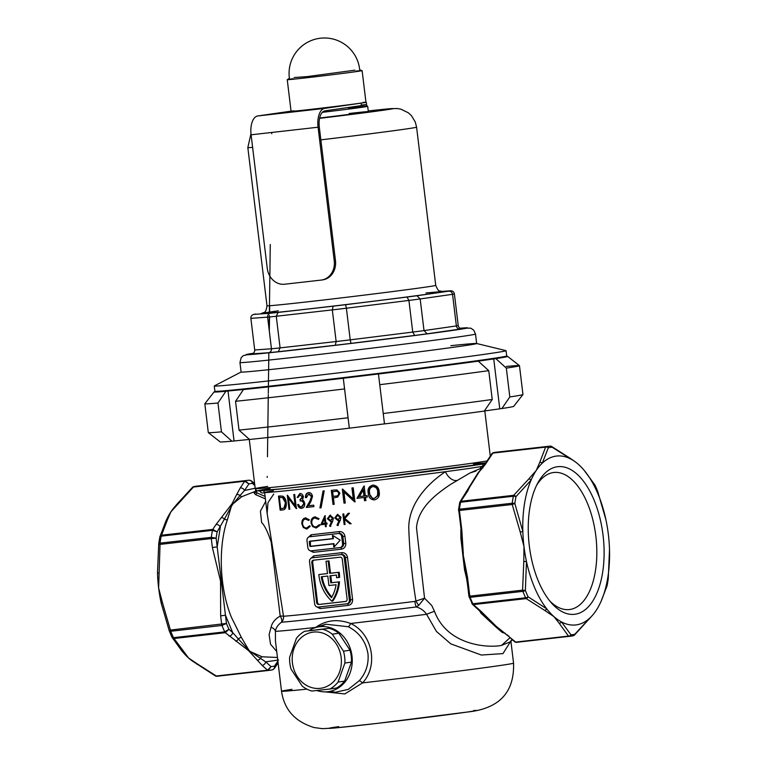 <?xml version="1.0" encoding="UTF-8"?>
<svg xmlns="http://www.w3.org/2000/svg" width="767" height="767" viewBox="0 0 767 767"><rect width="100%" height="100%" fill="white"/><g stroke="black" fill="none" stroke-linecap="round" stroke-linejoin="round"><path stroke-width="1.15" d="M557.254 466.758A74.284 37.238 -96.5 0 1 603.044 535.184A74.284 37.238 -96.5 0 1 575.097 614.233A74.284 37.238 -96.5 0 1 551.55 603.083A74.284 37.238 -96.5 0 1 537.916 482.769A74.284 37.238 -96.5 0 1 557.254 466.758M549.776 600.983A68.972 34.573 83.5 0 0 569.373 609.544A68.972 34.573 83.5 0 0 569.891 609.477A68.972 34.573 83.5 0 0 595.901 536.603A68.972 34.573 83.5 0 0 553.841 472.482A68.972 34.573 83.5 0 0 553.323 472.549A68.972 34.573 83.5 0 0 536.66 485.214M259.792 490.842A3.538 3.068 -98.2 0 0 264.567 492.232M318.813 574.569L327.49 573.563L318.813 574.569A37.89 32.78 -98.2 0 0 318.919 575.499A37.89 32.78 -98.2 0 0 331.919 601.232L332.801 601.107A37.89 32.78 81.8 0 0 339.484 581.827L331.651 582.709L330.807 575.71M308.967 630.666A32.76 28.341 81.8 0 1 314.969 627.77A32.76 28.341 81.8 0 1 351.986 656.015A32.76 28.341 81.8 0 1 324.201 691.863A32.76 28.341 81.8 0 1 316.781 690.501M329.8 691.403L335.486 692.227L348.247 689.399L359.282 680.703C365.974 673.023 368.869 664.049 367.968 653.781C365.811 641.394 359.263 632.382 348.304 626.754L325.802 624.204L320.453 626.629M276.714 651.49L270.54 644.203L269.102 634.635L271.067 627.272C272.007 622.794 275.046 619.065 280.195 616.074A7.085 3.432 -127.4 0 1 280.492 616.572A7.085 3.432 -127.4 0 1 281.489 622.219C277.769 625.057 275.746 628.096 275.43 631.337L275.43 640.857L281.527 691.24A116.862 1.534 -6.9 0 0 306.925 689.13M608.26 578.606A2.656 1.035 -172.3 0 0 608.269 578.548A2.656 1.035 -172.3 0 0 608.269 578.5L609.506 549.488A84.993 42.607 83.5 0 0 609.497 549.393A84.993 42.607 83.5 0 0 608.365 534.417A84.993 42.607 83.5 0 0 605.901 519.662A84.993 42.607 83.5 0 0 605.882 519.547A84.993 42.607 83.5 0 0 585.624 472.156A84.993 42.607 83.5 0 0 584.128 470.305A84.993 42.607 83.5 0 0 578.423 464.399A84.993 42.607 83.5 0 0 573.994 460.948A84.993 42.607 83.5 0 0 570.84 459.05A84.993 42.607 83.5 0 0 542.288 463.163A84.993 42.607 83.5 0 0 536.238 470.478A84.993 42.607 83.5 0 0 531.138 480.008A84.993 42.607 83.5 0 0 522.845 531.512A84.993 42.607 83.5 0 0 523.986 546.574A84.993 42.607 83.5 0 0 526.469 561.454L525.366 590.446A94.283 47.266 83.5 0 0 528.079 596.784L546.727 608.845A84.993 42.607 83.5 0 0 553.918 616.601A84.993 42.607 83.5 0 0 561.502 621.941L570.964 634.817A94.283 47.266 83.5 0 0 572.882 634.616A94.283 47.266 83.5 0 0 574.79 634.261A2.656 2.291 77.2 0 1 573.217 635.766L573.217 635.766A2.656 2.291 77.2 0 1 572.997 635.795A95.616 47.938 -96.5 0 1 571.07 636.159A95.616 47.938 -96.5 0 1 570.351 636.255A95.616 47.938 -96.5 0 1 569.124 636.361L516.344 642.334A95.616 47.938 83.5 0 0 517.572 642.228A95.616 47.938 83.5 0 0 518.291 642.142A95.616 47.938 83.5 0 0 518.789 642.065M480.113 610.532A1.774 1.342 -48.4 0 0 481.408 611.673L496.22 626.332L515.692 642.075L568.472 636.092A2.656 1.333 -96.5 0 0 569.124 636.361A2.656 2.301 86.5 0 0 570.964 634.817A2.656 2.282 150.6 0 1 568.472 636.092L559.22 623.274A2.656 2.128 137.9 0 0 561.502 621.941A84.993 42.607 83.5 0 0 576.381 624.865A84.993 42.607 83.5 0 0 590.053 617.828A84.993 42.607 83.5 0 0 592.488 615.297A84.993 42.607 83.5 0 0 596.112 610.522A84.993 42.607 83.5 0 0 600.302 602.996A84.993 42.607 83.5 0 0 601.213 600.992A84.993 42.607 83.5 0 0 609.506 549.488L608.269 578.5A94.283 47.266 83.5 0 1 607.157 585.394A2.656 2.253 14.7 0 1 607.023 585.93M514.408 640.934A1.774 1.342 -48.4 0 0 515.692 642.075A2.656 1.333 -96.5 0 0 516.344 642.334A1.774 1.534 86.5 0 1 516.277 642.343L573.217 635.766A2.656 2.656 0 0 0 574.473 635.076A2.656 1.563 45.8 0 0 574.79 634.261L590.053 617.828A2.656 1.831 38.9 0 1 589.775 618.518L589.775 618.518A2.656 1.831 38.9 0 1 589.152 618.94M466.959 579.967L464.534 569.804L460.871 538.175L460.852 529.556M467.371 490.717L479.816 470.861M476.01 471.043L470.085 472.932L450.497 484.447C436.644 493.823 418.13 507.371 416.5 527.792L424.554 598.212L431.725 605.47L434.486 611.328C447.247 645.709 488.186 648.086 501.513 645.411L510.151 641.893L512.078 639.419M504.494 633.12L502.126 632.363L495.405 626.553L481.12 613.351L479.222 610.283M254.855 485.569L252.42 483.411C252.094 481.293 251.001 480.228 249.131 480.228L251.643 481.034L252.42 483.411A92.069 46.164 83.5 0 0 250.656 483.593A92.069 46.164 83.5 0 0 248.911 483.919L244.692 481.225L193.437 487.026L170.888 511.867A84.993 42.607 83.5 0 0 166.698 519.393A84.993 42.607 83.5 0 0 166.123 520.64M255.727 491.196L241.768 496.671L233.187 503.689L231.366 506.335L227.368 519.882C218.317 545.807 219.103 587.225 231.452 617.387L241.375 637.435L249.035 650.416L250.473 651.653L262.084 656.782L277.443 657.482M273.723 494.101L267.971 502.634L267.137 513.372L283.512 616.256A7.085 0.815 174.7 0 0 280.195 616.074L271.182 542.144C267.769 531.867 264.577 525.309 261.614 522.49L260.416 511.119L265.689 501.407M265.382 498.866L255.507 494.61L253.944 492.75L255.344 492.481M315.525 627.588L315.659 627.435C326.004 620.043 337.672 618.72 350.653 623.475C372.053 633.341 379.003 665.277 362.542 682.908L344.795 693.934L325.342 691.901M510.611 641.471L502.951 653.618L481.369 655.037L450.823 643.877L436.433 631.433L426.586 614.3C423.969 610.542 420.517 608.097 416.232 606.965A7.085 1.697 82.9 0 1 414.87 601.395L415.963 601.04C411.994 576.659 409.588 552.125 408.744 527.437C409.108 501.839 429.856 482.012 445.464 471.686A109.777 1.438 -6.9 0 0 480.468 466.643L481.369 468.11M308.133 537.427L311.201 534.762A109.777 1.438 -6.9 0 0 339.359 531.569C342.389 531.541 344.249 533.103 344.949 536.267L345.802 543.295C345.879 546.535 344.45 548.482 341.488 549.143A109.777 1.438 173.1 0 1 313.329 552.336L309.82 550.581M351.152 523.717A109.777 1.438 173.1 0 1 349.886 523.861L344.45 519.336L345.064 524.427A109.777 1.438 173.1 0 1 344.143 524.532L342.868 513.986A109.777 1.438 -6.9 0 0 343.789 513.88L344.268 517.898L348.113 513.372A109.777 1.438 -6.9 0 0 349.464 513.219L344.91 518.55L351.152 523.717A108.713 1.429 -6.9 0 1 350.433 523.784L349.886 523.861M332.657 521.32L330.28 526.411L329.542 525.961L331.67 521.368L330.673 521.57L327.404 518.77L330.021 515.203L333.396 518.099L332.657 521.32M330.817 526.335L330.069 525.884L332.197 521.292L330.913 521.531M315.563 517.917L315.036 517.993C312.754 518.444 311.67 520.074 311.786 522.893C312.351 525.673 313.808 527.015 316.177 526.91L319.101 524.801L319.868 525.347L316.311 527.993L312.543 526.546L311.018 522.902C310.846 519.46 312.159 517.457 314.959 516.91L319.062 518.684L318.439 519.393L314.892 518.013L317.634 518.271M379.195 491.839C379.943 496.019 378.361 498.713 374.449 499.911C370.509 499.662 368.438 497.409 368.237 493.162C367.383 489.03 368.85 486.355 372.657 485.127C376.712 485.319 378.888 487.553 379.195 491.839M353.242 487.812L354.939 501.877A109.777 1.438 173.1 0 1 354.642 501.906L343.932 491.973L345.265 503.018A109.777 1.438 173.1 0 1 344.019 503.162L342.322 489.097A109.777 1.438 -6.9 0 0 342.581 489.068L353.271 499.039L351.928 487.965A109.777 1.438 -6.9 0 0 353.242 487.812M321.066 507.812A109.777 1.438 173.1 0 1 319.916 507.946L323.051 490.957A109.777 1.438 -6.9 0 0 324.23 490.822L321.066 507.812A108.713 1.429 -6.9 0 1 320.443 507.869L319.916 507.946M299.983 499.557L302.428 496.958L300.012 494.993L298.095 497.39A109.777 1.438 173.1 0 1 297.165 497.486L299.83 493.545C301.623 493.449 302.812 494.552 303.396 496.863L302.486 499.892L303.799 500.966L304.748 503.392C304.806 506.306 303.751 507.946 301.594 508.329C299.638 508.425 298.315 507.169 297.625 504.561A109.777 1.438 -6.9 0 0 298.545 504.465L299.59 506.316L301.431 506.891L303.79 503.622C303.109 501.513 301.891 500.64 300.156 501.004L300.233 499.518M301.431 506.891L302.083 506.795L301.431 506.891M278.479 496.134A109.777 1.438 -6.9 0 0 280.099 495.971L282.822 496.211C284.662 497.179 285.823 499.327 286.283 502.644C286.513 507.409 285.314 509.834 282.687 509.95A109.777 1.438 173.1 0 1 280.176 510.189L278.479 496.134M310.683 558.52L313.751 555.854A109.777 1.438 -6.9 0 0 341.909 552.662C344.939 552.623 346.809 554.196 347.499 557.36L352.609 599.545C352.686 602.776 351.248 604.722 348.295 605.393A1.774 0.652 83.4 0 0 347.451 603.734L346.818 603.821A3.538 3.068 -98.2 0 0 349.359 599.976L344.258 557.791A3.538 3.068 -98.2 0 0 340.788 554.618L312.169 557.858A3.538 3.068 -98.2 0 0 309.542 561.722L314.652 603.907A3.538 3.068 -98.2 0 0 318.123 607.081L346.742 603.83A3.538 3.068 -98.2 0 0 346.818 603.821M348.295 605.393A109.777 1.438 173.1 0 1 320.127 608.586L316.627 606.822M294.691 494.466L296.388 508.531A109.777 1.438 173.1 0 1 296.187 508.55L288.469 498.176L289.801 509.221A109.777 1.438 173.1 0 1 288.977 509.307L287.27 495.242A109.777 1.438 -6.9 0 0 287.443 495.233L295.132 505.626L293.79 494.562A109.777 1.438 -6.9 0 0 294.691 494.466M308.439 505.76A109.777 1.438 -6.9 0 0 313.741 505.165L313.914 506.613A109.777 1.438 173.1 0 1 306.244 507.457L309.858 501.158L311.498 496.613L308.67 494.034L306.474 497.572A109.777 1.438 173.1 0 1 305.487 497.678C305.314 494.801 306.34 493.104 308.555 492.587C310.664 492.529 311.987 493.795 312.524 496.383L310.808 501.685L308.439 505.76M333.022 504.437L331.315 490.372A109.777 1.438 -6.9 0 0 333.885 490.075L336.943 489.94L339.963 493.2L337.701 497.083L334.345 497.706A109.777 1.438 173.1 0 1 333.405 497.812L334.191 504.303A109.777 1.438 173.1 0 1 333.022 504.437L333.549 504.36A108.713 1.429 -6.9 0 0 334.191 504.283M364.517 500.736L364.124 497.486A109.777 1.438 173.1 0 1 356.991 498.339L363.874 486.182A109.777 1.438 -6.9 0 0 364.152 486.144L365.332 495.885A109.777 1.438 -6.9 0 0 367.125 495.664L367.297 497.112A109.777 1.438 173.1 0 1 365.504 497.323L365.897 500.573A109.777 1.438 173.1 0 1 364.517 500.736L365.102 500.65A108.713 1.429 -6.9 0 0 365.897 500.554M306.1 518.962L305.563 519.038C303.454 519.441 302.457 521.061 302.572 523.899C303.138 526.699 304.509 528.051 306.695 527.955L309.408 525.884L310.136 526.44L306.829 529.038L303.31 527.552L301.862 523.899C301.69 520.438 302.898 518.454 305.477 517.955L309.331 519.767L308.756 520.477L305.429 519.058L308.046 519.336M325.457 526.689L325.16 524.254A109.777 1.438 173.1 0 1 320.846 524.743L324.805 515.798A109.777 1.438 -6.9 0 0 324.978 515.779L325.86 523.075A109.777 1.438 -6.9 0 0 326.934 522.96L327.068 524.034A109.777 1.438 173.1 0 1 325.994 524.158L326.282 526.593A109.777 1.438 173.1 0 1 325.457 526.689L325.985 526.613A108.713 1.429 -6.9 0 0 326.282 526.574M340.222 520.448L337.729 525.558L336.962 525.107L339.196 520.505L338.161 520.707L334.767 517.926L337.509 514.341L341.008 517.217L340.222 520.448M338.266 525.481L337.49 525.031L339.733 520.429L338.41 520.668M278.546 660.003L265.679 661.854A3.538 2.675 131.6 0 1 262.132 665.372L248.47 650.56L225.277 632.698L174.023 638.499L188.577 658A84.993 42.607 83.5 0 0 193.006 661.451A84.993 42.607 83.5 0 0 196.16 663.34A2.656 1.86 126.3 0 0 196.64 663.982L196.64 663.982A2.656 1.86 126.3 0 0 197.828 664.222L216.304 675.995A2.656 1.592 119.5 0 1 215.383 675.928A2.656 1.592 119.5 0 1 214.846 675.161L197.416 664.251M158.836 573.007L157.494 572.901A84.993 42.607 83.5 0 0 157.503 572.997L158.731 543.889A2.656 1.035 7.7 0 1 158.731 543.841A2.656 1.035 7.7 0 1 160.044 543.141L211.309 537.331L216.131 538.194L226.447 623.437A92.069 46.164 83.5 0 0 228.94 629.276L232.727 632.631L225.45 615.249L220.656 615.843L220.541 581.108L212.382 547.494L211.299 538.578L160.044 544.388L158.635 587.973A84.993 42.607 83.5 0 0 161.099 602.728A84.993 42.607 83.5 0 0 161.118 602.843L162.403 602.488L170.418 630.062L226.447 623.437L221.97 625.46L170.715 631.26A95.616 47.938 83.5 0 0 173.467 637.693L224.721 631.883L228.94 629.276L225.277 632.698A2.656 1.333 83.5 0 1 224.721 631.883A95.616 47.938 -96.5 0 1 221.97 625.46A2.656 1.333 83.5 0 1 221.673 624.252L220.656 615.843M212.382 547.494L217.186 546.9L220.33 527.054A3.538 2.627 -146.5 0 0 216.045 524.475L232.065 503.698A3.538 2.78 27.8 0 1 233.187 503.689L240.033 495.511A3.538 2.924 51.8 0 0 241.768 496.671M181.952 650.962A84.993 42.607 83.5 0 0 182.872 652.084L181.693 650.723A2.656 2.128 -42.1 0 1 181.376 650.234L171.952 637.137A94.283 47.266 -96.5 0 1 169.248 630.79L161.118 602.843L169.239 630.781L170.418 630.062A2.656 1.333 83.5 0 0 170.715 631.26A2.656 1.093 -21.7 0 1 169.267 630.857A2.656 1.093 -21.7 0 1 169.248 630.79L169.239 630.781A2.656 2.656 0 0 0 169.267 630.857L171.99 637.233A2.656 1.256 -24.6 0 0 173.467 637.693A2.656 1.333 83.5 0 0 174.023 638.499A2.656 2.282 -29.4 0 1 172.019 637.281M159.843 536.996L165.787 521.397A2.656 2.1 27.2 0 1 165.95 520.908L165.95 520.908A2.656 2.1 27.2 0 1 167.379 519.93L161.521 535.213L212.775 529.403L217.147 531.857L212.43 530.342L161.175 536.152A95.616 47.938 83.5 0 0 160.044 543.141A2.656 1.333 83.5 0 0 160.044 544.388L158.721 543.908A94.283 47.266 -96.5 0 1 159.843 536.996A2.656 1.198 10.6 0 1 159.852 536.91A2.656 1.198 10.6 0 1 161.175 536.152A2.656 1.333 83.5 0 1 161.521 535.213A2.656 2.253 14.7 0 0 159.891 536.727A2.656 2.656 0 0 0 159.852 536.91L158.731 543.841A2.656 2.656 0 0 0 158.721 543.908L157.494 572.901M177.848 503.449L192.21 488.128A2.656 1.563 45.8 0 1 192.527 487.313A2.656 1.563 45.8 0 1 193.437 487.026A2.656 1.333 83.5 0 1 194.003 486.594L245.258 480.784L248.911 483.919L244.558 490.487L255.171 488.234M174.512 507.092L177.225 503.881A2.656 1.831 38.9 0 0 176.947 504.561A84.993 42.607 83.5 0 0 174.512 507.092A84.993 42.607 83.5 0 0 170.888 511.867L167.379 519.93M182.872 652.084A84.993 42.607 83.5 0 0 188.577 658L197.828 664.222M157.503 572.997A84.993 42.607 83.5 0 0 158.635 587.973L162.403 602.488M236.648 494.59L240.263 487.908A3.538 2.627 33.5 0 1 244.558 490.487L240.033 495.511A3.538 2.857 24.5 0 0 236.648 494.59L232.065 503.698M227.368 519.882A3.538 2.186 20.6 0 1 224.472 519L217.147 531.857A92.069 46.164 83.5 0 0 216.131 538.194L211.299 538.578A2.656 1.333 83.5 0 1 211.309 537.331A95.616 47.938 -96.5 0 1 212.43 530.342A2.656 1.333 83.5 0 1 212.775 529.403L216.045 524.475M230.416 506.258A3.538 2.493 37.5 0 1 231.366 506.335L224.472 519A3.538 2.359 -139.4 0 0 221.395 517.6M241.375 637.435A3.538 2.224 -34.2 0 0 238.384 639.016L249.035 650.416A3.538 2.541 127.7 0 1 248.47 650.56M229.17 636.15A3.538 2.675 131.6 0 0 232.727 632.631L238.384 639.016A3.538 2.387 124.1 0 1 235.747 641.097M249.793 651.758A3.538 2.828 137.2 0 0 250.473 651.653L265.679 661.854L271.01 666.581L268.21 670.454L216.956 676.254A2.656 2.301 86.5 0 1 215.824 676.053M257.261 660.176A3.538 2.915 141.3 0 0 260.349 658.498A3.538 2.963 111 0 1 262.084 656.782M219.4 675.986A95.616 47.938 83.5 0 1 218.902 676.063A95.616 47.938 83.5 0 1 218.183 676.149A95.616 47.938 83.5 0 1 216.956 676.254A2.656 1.333 83.5 0 1 216.304 675.995L267.568 670.185L271.01 666.581A92.069 46.164 83.5 0 0 274.528 666.072L274.375 668.46L278.085 662.851M277.865 661.029L274.528 666.072C274.711 668.201 273.896 669.476 272.084 669.898L269.438 670.348A95.616 47.938 -96.5 0 1 268.21 670.454A2.656 1.333 83.5 0 1 267.568 670.185L262.132 665.372M278.076 662.726A3.538 2.627 33.5 0 1 276.753 663.263L274.644 666.437M192.891 487.093A2.656 2.291 77.2 0 1 193.783 486.633A2.656 2.656 0 0 0 192.527 487.313L177.225 503.881A2.656 1.831 38.9 0 1 178.356 503.353M197.378 486.067A95.616 47.938 83.5 0 0 196.649 486.144L193.783 486.633A2.656 2.291 77.2 0 1 194.003 486.594A95.616 47.938 83.5 0 1 195.93 486.23A95.616 47.938 83.5 0 1 196.649 486.144L247.904 480.334A95.616 47.938 -96.5 0 1 249.131 480.228M159.862 536.871A2.656 2.253 14.7 0 1 159.891 536.727L166.698 519.393M171.952 637.137A2.656 1.256 -24.6 0 0 171.99 637.233A2.656 2.656 0 0 0 172.096 637.425L181.693 650.723A2.656 2.128 -42.1 0 0 183.275 651.317M469.155 596.189L469.797 596.141A2.656 1.333 -96.5 0 0 470.104 597.34A95.616 47.938 83.5 0 0 472.846 603.773L525.625 597.79A2.656 1.333 -96.5 0 0 526.191 598.605A2.656 1.592 119.5 0 0 528.079 596.784A2.656 1.256 155.4 0 1 525.625 597.79A95.616 47.938 -96.5 0 1 522.873 591.367A2.656 1.333 -96.5 0 1 522.576 590.159L525.366 590.446A2.656 1.093 158.3 0 1 522.873 591.367L470.104 597.34A1.774 0.729 158.3 0 1 469.136 597.071A1.774 0.729 158.3 0 1 469.26 596.582L463.086 554.177L467.544 577.503L469.797 596.141L522.576 590.159L523.794 561.54L526.469 561.454A84.993 42.607 83.5 0 0 546.727 608.845A2.656 1.86 126.3 0 1 544.666 610.379L526.191 598.605L473.412 604.578L481.408 611.673M484.476 465.636A1.774 1.313 33.5 0 1 485.453 464.236C477.515 473.258 471.667 482.088 467.918 490.717L460.909 501.292L513.689 495.309L528.77 478.982A2.656 1.831 -141.1 0 1 531.138 480.008L515.961 496.652A94.283 47.266 83.5 0 0 514.849 503.545L522.845 531.512L520.227 532.058L512.212 504.485L459.433 510.467L461.811 530.112L463.326 554.138M573.994 460.948L570.36 458.407A2.656 1.86 -53.7 0 1 570.84 459.05L552.154 447.228A94.283 47.266 83.5 0 0 548.328 447.784L542.288 463.163A2.656 2.1 27.2 0 0 539.747 462.405L545.605 447.132A2.656 2.253 14.7 0 1 548.328 447.784A2.656 2.291 77.2 0 0 546.171 446.691A95.616 47.938 -96.5 0 1 548.098 446.336A95.616 47.938 -96.5 0 1 548.817 446.241A95.616 47.938 -96.5 0 1 550.044 446.135A2.656 2.301 86.5 0 1 552.154 447.228A2.656 1.592 119.5 0 0 551.617 446.461A2.656 2.656 0 0 0 550.15 446.126L496.038 452.223A95.616 47.938 83.5 0 0 495.319 452.309A95.616 47.938 83.5 0 0 493.392 452.674L546.171 446.691A2.656 1.333 -96.5 0 0 545.605 447.132L492.826 453.105L485.453 464.236M605.901 519.662L597.752 491.599A94.283 47.266 83.5 0 0 595.048 485.262L585.624 472.156A2.656 2.128 137.9 0 0 585.307 471.667L585.307 471.667A2.656 2.128 137.9 0 0 585.048 471.437M600.302 602.996L601.05 601.481A2.656 2.1 27.2 0 0 601.213 600.992L607.157 585.394A2.656 1.198 10.6 0 1 607.148 585.48A2.656 1.198 10.6 0 1 607.138 585.528M528.77 478.982L536.238 470.478L539.747 462.405M523.794 561.54L523.986 546.574L520.227 532.058M559.22 623.274L553.918 616.601L544.666 610.379M467.765 490.736L470.113 485.54L477.937 473.038L483.248 467.256M463.153 552.71L460.929 530.198L461.811 530.112M460.871 538.175L461.446 537.964L461.168 530.16L458.791 510.093A1.774 0.69 7.7 0 1 458.561 509.681A1.774 0.69 7.7 0 1 459.433 509.221L512.212 503.238A2.656 1.035 7.7 0 1 514.849 503.545L512.212 504.485A2.656 1.333 -96.5 0 1 512.212 503.238A95.616 47.938 -96.5 0 1 513.344 496.249A2.656 1.198 10.6 0 1 515.961 496.652A2.656 1.563 45.8 0 0 513.689 495.309A2.656 1.333 -96.5 0 0 513.344 496.249L460.564 502.232A95.616 47.938 83.5 0 0 459.433 509.221A2.656 1.333 -96.5 0 0 459.433 510.467L458.551 510.554L458.561 509.681L459.673 502.74A1.774 0.796 -169.4 0 0 459.893 503.238A93.842 47.046 -96.5 0 0 458.896 509.346M466.902 577.551L465.31 569.891L464.534 569.804M489.557 621.26A1.774 1.189 124.2 0 1 490.19 620.973L482.913 613.964A1.774 1.457 -38.4 0 1 482.759 613.705L481.254 611.683M482.347 613.293A1.774 1.103 -33.9 0 0 481.12 613.351M484.15 615.412L483.133 614.214M505.261 633.264A1.774 1.189 123.9 0 1 504.533 633.149A1.774 1.189 123.9 0 1 504.207 632.717L496.22 626.332A1.774 1.438 -40.1 0 0 495.405 626.553M502.941 632.027A1.774 1.486 -69.7 0 0 502.126 632.363M469.557 597.34A93.842 47.046 -96.5 0 0 471.954 602.9A1.774 0.844 -24.6 0 0 471.868 603.466A1.774 0.844 -24.6 0 0 472.846 603.773A2.656 1.333 -96.5 0 0 473.412 604.578A1.774 1.342 131.6 0 1 472.491 604.319L482.913 613.964A1.774 1.457 -38.4 0 0 484.044 614.453M472.146 603.715A1.774 1.342 131.6 0 0 472.491 604.319L468.925 596.227L466.672 577.589L467.544 577.503M466.959 492.165A1.774 1.313 33.5 0 1 467.065 491.196L467.065 491.196A1.774 1.313 33.5 0 1 467.918 490.717M492.462 453.201A1.774 1.534 77.2 0 1 493.392 452.674A2.656 1.333 -96.5 0 0 492.826 453.105A1.774 1.313 -146.5 0 0 491.973 453.594L484.6 464.716L477.937 473.047M501.436 630.896L507.85 635.67A1.774 1.342 131.6 0 1 507.486 634.865M508.77 635.929A1.774 1.342 131.6 0 1 507.85 635.67L514.772 641.816L516.277 642.343A1.774 1.534 86.5 0 1 515.376 642.075M608.279 578.481A2.656 2.656 0 0 1 608.269 578.548L607.148 585.48A2.656 2.656 0 0 1 607.109 585.662L601.05 601.481A2.656 2.1 27.2 0 1 600.877 601.75M594.722 484.686A2.656 2.282 150.6 0 1 595.048 485.262A2.656 1.256 155.4 0 0 595.01 485.156A2.656 2.656 0 0 0 594.904 484.965L584.128 470.305M594.981 485.108A2.656 1.256 155.4 0 1 595.01 485.156L597.733 491.542A2.656 1.093 158.3 0 1 597.752 491.599L597.761 491.618A2.656 2.656 0 0 0 597.733 491.542A2.656 1.093 158.3 0 0 597.704 491.474M592.488 615.297L574.473 635.076A2.656 1.563 45.8 0 1 574.109 635.297M551.176 446.336A2.656 1.592 119.5 0 1 551.617 446.461L570.36 458.407A2.656 1.86 -53.7 0 0 569.584 458.139M418.734 605.326L424.554 598.212L415.963 601.04A7.085 1.611 -119.2 0 0 418.734 605.326L416.232 606.965A112.615 1.476 -6.9 0 1 281.489 622.219A7.085 6.826 -94.2 0 0 283.512 616.256A109.777 1.438 -6.9 0 0 414.87 601.395M273.33 490.851A109.777 1.438 -6.9 0 0 264.605 492.481A109.777 1.438 -6.9 0 0 328.698 486.048A109.777 1.438 -6.9 0 0 445.464 471.686A10.623 6.529 -123 0 0 456.806 480.439M434.486 611.328A10.623 0.988 -21.2 0 0 426.586 614.3A116.862 1.534 -6.9 0 1 350.653 623.475A3.538 1.007 -63.1 0 1 348.304 626.754M482.721 467.324L482.568 466.106A109.777 1.438 -6.9 0 1 480.468 466.643A10.623 9.846 -36.5 0 0 480.717 468.388M271.067 627.272A7.085 5.34 -177.7 0 1 275.43 631.337A116.862 1.534 -6.9 0 0 315.659 627.435A3.538 1.956 44.2 0 1 315.716 627.521M335.486 692.227L324.201 691.863M291.997 689.332A116.862 1.534 -6.9 0 0 281.527 691.24C284.231 709.696 295.142 721.814 314.249 727.576L322.428 728.65L334.115 728.065L377.412 723.367L467.534 712.016C505.731 707.999 514.264 685.765 513.554 663.158A116.862 1.534 -6.9 0 1 498.013 665.814A116.862 1.534 -6.9 0 1 362.542 682.908A3.538 0.844 40.9 0 0 359.282 680.703M311.805 562.537L316.656 602.613A2.128 1.841 -98.2 0 0 318.736 604.511L345.524 601.472A2.128 1.841 -98.2 0 0 347.096 599.161L342.255 559.085A2.128 1.841 -98.2 0 0 340.165 557.187L313.377 560.217A2.128 1.841 -98.2 0 0 311.805 562.537L312.687 562.412L317.528 602.488A2.128 1.841 -98.2 0 0 319.618 604.386L345.812 601.414M313.971 560.15A2.128 1.841 -98.2 0 0 312.687 562.412M327.49 573.591L326.004 561.281L326.886 561.156L329.014 560.917L330.5 573.217L339.177 572.24A37.89 32.78 81.8 0 1 339.608 577.35L336.579 577.724A35.416 30.642 81.8 0 0 336.445 575.068L329.925 575.806L330.769 582.834L331.651 582.709M326.004 561.281L329.014 560.917M330.769 582.834L339.484 581.827M338.602 581.952A37.89 32.78 81.8 0 1 331.919 601.232M328.132 561.041L329.628 573.342L339.177 572.24M338.305 572.364A37.89 32.78 81.8 0 1 338.726 577.484M329.628 573.342L330.5 573.217M328.938 585.537L336.09 584.732A35.416 30.642 81.8 0 1 331.488 597.666A35.416 30.642 -98.2 0 1 321.268 576.784L327.787 576.046L328.938 585.537M322.15 576.688A35.416 30.642 -98.2 0 0 331.862 597.004M346.742 603.83L347.441 603.734C349.512 603.303 350.538 601.99 350.519 599.804L345.418 557.619C344.91 555.49 343.597 554.455 341.488 554.522A1.774 0.652 83.4 0 0 341.909 552.662M340.788 554.618L341.488 554.522A111.551 1.467 173.1 0 1 312.869 557.762L312.083 557.877M320.127 608.586A1.774 1.103 83.7 0 0 319.014 606.975M312.169 557.858L312.869 557.762A1.774 1.103 83.7 0 0 313.751 555.854M279.092 496.067L280.799 510.103A108.713 1.429 -6.9 0 0 283.205 509.863M280.799 510.103L280.176 510.189M282.534 497.591L280.54 497.361A108.713 1.429 -6.9 0 1 279.974 497.419L279.361 497.505L280.712 508.684A109.777 1.438 -6.9 0 0 281.642 508.588L284.586 507.907L283.991 507.994L285.477 502.73L282.534 497.591L279.926 497.447A109.777 1.438 173.1 0 1 279.361 497.505M283.128 497.505L286.062 502.644L285.477 502.73M286.062 502.644L284.586 507.907M281.642 508.588L283.991 507.994M287.932 495.913L289.543 509.221A108.713 1.429 -6.9 0 0 289.801 509.202M289.543 509.221L288.977 509.307M288.469 498.176L289.034 498.099L296.733 508.473M294.346 494.504L295.688 505.549L295.132 505.626M301.977 506.814L304.326 503.545C303.646 501.436 302.428 500.563 300.693 500.918L300.52 499.48L302.965 496.882L300.012 494.993M300.367 493.469L297.711 497.409A108.713 1.429 -6.9 0 0 298.095 497.371M297.711 497.409L297.165 497.486M298.171 504.485C298.852 507.083 300.175 508.339 302.131 508.253M304.326 503.545L303.79 503.622M300.693 500.918L300.156 501.004M302.965 496.882L302.428 496.958M309.216 493.958L312.035 496.537L310.395 501.081L306.771 507.38A108.713 1.429 -6.9 0 0 313.914 506.594M309.091 492.51C306.877 493.018 305.851 494.715 306.023 497.601A108.713 1.429 -6.9 0 0 306.474 497.553M306.023 497.601L305.487 497.678M306.771 507.38L306.244 507.457M310.395 501.081L309.858 501.158M312.035 496.537L311.498 496.613M323.578 490.88L320.443 507.869M333.405 497.812L333.942 497.735A108.713 1.429 -6.9 0 0 334.882 497.63L334.345 497.706M332.667 491.685L333.194 491.609A108.713 1.429 -6.9 0 0 335.61 491.331C337.442 490.861 338.669 491.503 339.282 493.267L338.746 493.344C338.142 491.589 336.914 490.938 335.074 491.407A109.777 1.438 173.1 0 1 332.667 491.685L333.233 496.374L336.435 496.009M339.282 493.267C339.1 495.156 338.026 496.086 336.08 496.057M335.543 496.134C337.49 496.172 338.554 495.242 338.746 493.344M331.852 490.314L333.549 504.36M342.907 489.375L344.565 503.085A108.713 1.429 -6.9 0 0 345.265 502.999M344.565 503.085L344.019 503.162M343.932 491.973L355.198 501.829M352.494 487.898L353.827 498.953L353.271 499.039M364.459 486.096L357.556 498.262A108.713 1.429 -6.9 0 0 364.708 497.409L364.124 497.486M357.556 498.262L356.991 498.339M364.708 497.409L365.102 500.65M367.297 497.093A108.713 1.429 -6.9 0 1 366.089 497.237L365.504 497.323M363.213 489.94L363.788 489.854L364.536 495.961L363.951 496.048L363.213 489.94L359.445 496.585A109.777 1.438 -6.9 0 0 363.951 496.048M373.261 485.041C369.473 486.211 367.997 488.895 368.831 493.076L373.471 499.787M368.831 493.076L368.237 493.162M377.709 492.011L378.332 491.925C378.169 488.608 376.559 486.796 373.491 486.47L372.877 486.566C369.991 487.591 368.917 489.739 369.646 492.989C369.704 496.307 371.257 498.138 374.325 498.464L377.517 495.626L377.709 492.011C377.575 488.723 375.964 486.911 372.877 486.566M378.332 491.925L378.131 495.53L377.517 495.626M378.131 495.53L374.325 498.464M309.945 525.807L306.695 527.955M306.014 517.878C303.444 518.358 302.246 520.342 302.409 523.823L303.857 527.475L306.177 528.923M303.857 527.475L303.31 527.552M302.409 523.823L301.862 523.899M319.628 524.724L316.177 526.91M315.486 516.833C312.706 517.361 311.392 519.364 311.546 522.826L313.07 526.469L315.544 527.888M313.07 526.469L312.543 526.546M311.546 522.826L311.018 522.902M325.333 515.721L321.373 524.666A108.713 1.429 -6.9 0 0 325.687 524.177L325.16 524.254M321.373 524.666L320.846 524.743M325.687 524.177L325.985 526.613M327.058 524.024A108.713 1.429 -6.9 0 1 326.521 524.082L325.994 524.158M324.479 518.588L325.007 518.511L325.563 523.094L325.026 523.171L324.479 518.588L322.303 523.477A109.777 1.438 -6.9 0 0 325.026 523.171M330.069 525.884L329.542 525.961M330.548 515.127L327.931 518.703L331.2 521.493M327.931 518.703L327.404 518.77M330.107 516.287L333.051 518.061L330.702 520.467L332.514 518.137L330.107 516.287L328.238 518.626L330.702 520.467M333.051 518.061L332.514 518.137M337.49 525.031L336.962 525.107M337.681 514.321L335.294 517.85L338.698 520.63M335.294 517.85L334.767 517.926M337.595 515.424L340.634 517.179L338.199 519.604L340.097 517.255L337.595 515.424L335.639 517.773L338.199 519.604M340.634 517.179L340.097 517.255M348.659 513.296L344.268 517.898M344.45 519.336L350.433 523.784M343.405 513.928L344.68 524.455A108.713 1.429 -6.9 0 0 345.064 524.417M344.68 524.455L344.143 524.532M256.533 490.535L256.811 492.836A1.774 0.786 -66.7 0 1 255.507 494.61M265.085 496.402L256.811 492.836L255.814 489.95M253.944 492.75A1.774 1.534 -102.7 0 0 254.797 492.826L255.929 490.928M254.797 492.826L254.797 492.826A1.774 1.534 -102.7 0 0 255.881 491.714M307.845 547.657A3.538 3.068 -98.2 0 0 311.316 550.831L339.934 547.59A3.538 3.068 -98.2 0 0 342.552 543.726L341.698 536.699A3.538 3.068 -98.2 0 0 338.228 533.525L309.609 536.775A3.538 3.068 -98.2 0 0 306.992 540.63L307.845 547.657M333.309 543.889L310.482 546.468A0.709 0.614 81.8 0 1 309.782 545.836L309.312 541.972A0.709 0.614 81.8 0 1 309.839 541.195L332.677 538.616L332.773 535.424L340.212 540.141L334.172 546.957L333.309 543.889L333.971 543.621L334.383 546.746M311.201 534.762A1.774 1.103 -96.3 0 1 310.319 536.67L309.532 536.785M340.011 547.58L340.634 547.485C342.705 547.053 343.731 545.749 343.712 543.563L342.868 536.536C342.36 534.398 341.047 533.372 338.928 533.429L338.228 533.525M333.022 535.587L333.377 538.693L332.677 538.616M333.971 543.621L310.98 546.219L310.462 545.749L310.386 541.301L333.377 538.693L332.332 535.769M339.359 531.569A1.774 0.652 -96.6 0 1 338.928 533.429A111.551 1.467 173.1 0 1 310.319 536.67L309.609 536.775M312.207 550.735A1.774 1.103 -96.3 0 1 313.329 552.336M339.934 547.59L340.634 547.485A1.774 0.652 -96.6 0 1 341.488 549.143M348.477 108.214A38.954 0.508 173.1 0 1 367.69 106.325A38.954 0.508 173.1 0 1 367.69 106.335A38.954 0.508 173.1 0 1 322.341 112.327M319.657 117.993A38.954 0.508 -6.9 0 0 368.333 111.608A38.954 0.508 -6.9 0 0 349.119 113.487M450.814 345.687A118.636 1.553 173.1 0 1 476.575 343.491A118.636 1.553 173.1 0 1 419.626 351.785A118.636 1.553 173.1 0 1 300.002 366.271A118.636 1.553 -6.9 0 0 417.852 352.005A118.636 1.553 -6.9 0 0 476.652 343.53L475.511 334.048A118.636 1.553 173.1 0 1 416.702 342.523A118.636 1.553 173.1 0 1 298.852 356.78A118.636 1.553 173.1 0 1 239.966 362.551L241.116 372.033A118.636 1.553 -6.9 0 0 300.002 366.271A118.636 1.553 173.1 0 1 241.183 371.976M252.305 353.76L251.586 353.923C253.704 353.462 254.74 352.149 254.702 349.982L250.867 318.343C250.828 316.167 251.873 314.853 253.992 314.393L270.444 313.224A99.154 1.304 -6.9 0 0 278.095 312.428L333.156 306.186L332.322 309.897L276.264 316.253L278.095 312.428M254.702 349.982L271.451 348.784L267.625 317.145C267.568 314.978 268.508 313.665 270.444 313.224M461.83 328.631L462.185 328.602A106.239 1.39 173.1 0 1 460.123 329.062L427.19 333.808A106.239 1.39 173.1 0 1 414.631 335.457L351.008 343.376A106.239 1.39 173.1 0 1 335.304 345.246L278.268 351.717L280.089 347.892L276.264 316.253A102.692 1.352 173.1 0 1 267.625 317.145L250.867 318.343M335.304 345.246L336.147 341.536L332.322 309.897A102.692 1.352 173.1 0 0 346.387 308.219L350.222 339.858L412.742 332.073L408.916 300.434L346.387 308.219L345.61 304.7L407.018 297.05L408.916 300.434A102.692 1.352 173.1 0 0 420.172 298.957L424.007 330.596L456.365 325.927L452.54 294.298L420.172 298.957L416.989 295.746L448.781 291.163C450.823 291.134 452.079 292.169 452.54 294.298A102.692 1.352 173.1 0 0 454.39 293.886L458.225 325.524C458.695 327.634 460.018 328.669 462.185 328.602L462.012 328.621M253.321 314.537L253.992 314.393A99.154 1.304 -6.9 0 1 255.632 314.029L253.321 314.537M448.781 291.163A99.154 1.304 -6.9 0 0 450.421 290.798L441.437 291.441L450.421 290.798C452.588 290.741 453.911 291.767 454.39 293.886M460.123 329.062C458.081 329.091 456.835 328.055 456.365 325.927A102.692 1.352 -6.9 0 0 458.225 325.524M427.19 333.808L424.007 330.596A102.692 1.352 -6.9 0 1 412.742 332.073L414.631 335.457M351.008 343.376L350.222 339.858A102.692 1.352 -6.9 0 1 336.147 341.536L280.089 347.892A102.692 1.352 -6.9 0 1 271.451 348.784C271.508 350.95 270.569 352.264 268.632 352.715L251.586 353.923A106.239 1.39 173.1 0 1 252.468 353.702M313.387 632.094A28.331 24.506 -98.2 0 0 292.438 662.976A28.331 24.506 -98.2 0 0 320.194 688.344A28.331 24.506 -98.2 0 0 341.152 657.463A28.331 24.506 -98.2 0 0 313.387 632.094M313.415 630.311L304.643 631.289A31.869 27.574 -98.2 0 0 296.455 638.24L289.629 657.271A31.869 27.574 -98.2 0 0 291.067 669.14L302.256 686.129A31.869 27.574 -98.2 0 0 311.872 691.048L329.887 689.015A31.869 27.574 -98.2 0 0 338.065 682.064L344.891 663.033A31.869 27.574 -98.2 0 0 343.463 651.164L332.274 634.175A31.869 27.574 -98.2 0 0 322.648 629.256L313.415 630.311M304.643 631.289L329.216 628.307A31.869 27.574 81.8 0 1 338.832 633.235L350.02 650.224A31.869 27.574 81.8 0 1 351.459 662.094L344.632 681.125A31.869 27.574 81.8 0 1 336.445 688.066L329.887 689.015M322.648 629.256L329.216 628.307M338.832 633.235L332.274 634.175M343.463 651.164L350.02 650.224M351.459 662.094L344.891 663.033M338.065 682.064L344.632 681.125M294.116 77.534L306.982 76.623L354.939 70.18M293.982 110.784A37.717 0.499 -6.9 0 0 291.067 111.33A37.717 0.499 -6.9 0 0 309.791 109.489A37.717 0.499 -6.9 0 0 347.259 104.954A37.717 0.499 -6.9 0 0 365.955 102.26L362.12 70.631L359.704 69.826A35.416 35.416 0 0 0 319.417 38.35A35.416 35.416 0 0 0 289.408 78.339L287.251 79.672A37.717 0.499 -6.9 0 0 287.242 79.691A37.717 0.499 -6.9 0 0 305.966 77.85A37.717 0.499 -6.9 0 0 343.434 73.325A37.717 0.499 -6.9 0 0 362.12 70.631A37.717 0.499 -6.9 0 0 362.11 70.612A37.717 0.499 -6.9 0 0 356.022 71.091M365.955 102.26A37.717 0.499 -6.9 0 0 362.992 102.433M293.272 78.685A37.717 0.499 -6.9 0 0 287.251 79.672L291.067 111.33M497.85 357.69A138.108 1.812 173.1 0 1 292.313 384.056A138.108 1.812 173.1 0 1 223.916 390.844M293.521 434.668A147.849 1.937 173.1 0 1 249.505 439.481L239.026 430.114A158.472 2.08 -6.9 0 0 286.973 424.889A158.472 2.08 -6.9 0 0 348.055 417.766L349.33 428.168A147.849 1.937 173.1 0 1 293.521 434.668M243.465 389.559A147.849 1.937 -6.9 0 0 343.29 378.256L344.565 388.936A158.472 2.08 173.1 0 1 283.483 396.06A158.472 2.08 173.1 0 1 235.546 401.294L243.465 389.559L245.593 389.291L228.01 391.007L225.881 391.285L217.962 403.011L221.452 431.84L231.922 441.198A147.849 1.937 173.1 0 1 220.148 441.888L208.327 432.617A158.472 2.08 -6.9 0 0 221.452 431.84M239.026 430.114L235.546 401.294M217.962 403.011A158.472 2.08 173.1 0 1 204.827 403.768A158.472 2.08 173.1 0 1 204.837 403.739L214.098 391.918A147.849 1.937 -6.9 0 0 225.881 391.285M204.827 403.768L208.308 432.588A158.472 2.08 -6.9 0 0 208.327 432.617M344.565 388.936L348.055 417.766M378.447 373.999A147.849 1.937 -6.9 0 0 478.272 361.152L488.752 370.653L492.232 399.482L484.313 411.064A147.849 1.937 173.1 0 1 384.488 423.911L378.447 373.96L343.29 378.256M488.752 370.653A158.472 2.08 173.1 0 1 379.723 384.689M383.212 413.509A158.472 2.08 -6.9 0 0 492.232 399.482M506.325 366.444A158.472 2.08 173.1 0 1 519.451 365.667A158.472 2.08 173.1 0 1 519.47 365.686A158.472 2.08 173.1 0 1 506.325 368.122L495.856 358.62L478.272 361.152M509.815 396.951A158.472 2.08 -6.9 0 0 522.941 394.545L513.679 406.366A147.849 1.937 173.1 0 1 501.896 408.533L509.815 396.951L506.325 368.122M522.941 394.545A158.472 2.08 -6.9 0 0 522.96 394.516L519.47 365.686L507.629 356.396A147.849 1.937 -6.9 0 0 505.472 356.348M249.438 439.424L231.922 441.198M501.896 408.533L484.37 410.997M384.478 423.883L349.33 428.168M216.189 391.362A147.849 1.937 -6.9 0 0 214.098 391.918M495.856 358.62A147.849 1.937 -6.9 0 0 507.629 356.396M499.768 408.773L493.727 358.86M349.33 428.139L343.29 378.217M234.05 440.929L228.01 391.007M476.652 343.511L505.961 350.624A146.957 1.927 173.1 0 1 506.057 350.672A146.957 1.927 173.1 0 1 433.211 361.18A146.957 1.927 173.1 0 1 287.213 378.84A146.957 1.927 173.1 0 1 214.261 385.983A146.957 1.927 173.1 0 1 214.348 385.906L241.106 372.014M506.057 350.672L506.699 355.946A146.957 1.927 173.1 0 1 433.844 366.453A146.957 1.927 173.1 0 1 287.846 384.114A146.957 1.927 173.1 0 1 214.904 391.256L214.261 385.983M312.629 109.269L321.766 108.233L312.639 109.326M296.12 111.09L289.562 111.944L296.129 111.196M324.738 108.368A17.708 8.878 83.5 0 0 318.075 127.217L334.239 260.79A17.708 15.321 -98.2 0 1 321.546 280.041A17.708 15.321 -98.2 0 1 321.143 280.089L284.605 284.231A17.708 15.321 -98.2 0 1 267.261 268.383L251.097 134.8A17.708 8.878 -96.5 0 1 257.76 115.961L324.738 108.368L361.123 103.123A38.954 0.508 -6.9 0 0 366.3 102.241A38.954 0.508 -6.9 0 0 365.945 102.212M257.76 115.961L291.048 111.157M307.059 110.304L332.504 106.968L307.059 110.304M281.067 112.931L274.02 113.957L281.067 112.931M361.362 105.079A38.954 0.508 173.1 0 1 366.597 104.705A38.954 0.508 173.1 0 1 361.42 105.587L325.035 110.831A15.225 7.632 -96.5 0 0 319.302 127.034L335.467 260.617A17.708 15.321 81.8 0 1 322.773 279.869A17.708 15.321 81.8 0 1 322.37 279.917L321.939 279.984M496.767 452.147A95.616 47.938 83.5 0 0 496.038 452.223L491.973 453.594A1.774 1.313 -146.5 0 0 491.868 454.563M510.103 637.674L501.513 645.411M240.263 487.908L244.692 481.225A2.656 1.333 83.5 0 1 245.258 480.784A95.616 47.938 -96.5 0 1 247.185 480.43A95.616 47.938 -96.5 0 1 247.904 480.334L249.265 480.219M267.712 486.403A118.636 1.553 -6.9 0 0 255.219 488.617A118.636 1.553 -6.9 0 0 342.6 479.557A118.636 1.553 -6.9 0 0 474.984 462.808A118.636 1.553 -6.9 0 0 487.103 460.948M338.707 726.627A74.37 0.978 -6.9 0 0 365.725 724.7A74.37 0.978 -6.9 0 0 466.576 712.14M468.579 711.843A74.37 0.978 -6.9 0 0 473.594 710.53M461.168 530.16L458.791 510.534M270.099 488.627A116.153 1.524 -6.9 0 0 333.655 483.066A116.153 1.524 -6.9 0 0 485.319 463.642L362.954 479.615L283.55 488.656L257.367 490.813L255.977 490.132L255.219 488.617L249.265 439.433M485.827 462.875A116.153 1.524 -6.9 0 0 473.392 463.958M272.084 669.898A95.616 47.938 -96.5 0 1 269.438 670.348L216.86 676.264A2.656 2.656 0 0 1 215.383 675.928L193.006 661.451M252.448 482.855L254.769 484.917M465.31 569.891L466.163 569.641M461.446 537.964L462.338 538.041M460.564 502.232A1.774 0.796 -169.4 0 0 459.673 502.74L460.056 501.771A1.774 1.313 33.5 0 1 460.909 501.292A2.656 1.333 -96.5 0 0 460.564 502.232M459.893 502.443A1.774 1.313 33.5 0 1 460.056 501.771L470.113 485.54M349.359 599.976L352.609 599.545M347.499 557.36L344.258 557.791M319.618 604.386L318.736 604.511M317.528 602.488L316.656 602.613M280.54 497.361L279.926 497.447M335.61 491.331L335.074 491.407M344.949 536.267L341.698 536.699M345.802 543.295L342.552 543.726M309.782 545.836L309.312 541.972M333.655 546.727L333.75 543.822L310.482 546.468M310.98 546.219L310.913 546.411A0.709 0.614 81.8 0 1 310.223 545.778L310.462 545.749M309.993 541.876L309.753 541.905A0.709 0.614 81.8 0 1 310.165 541.166M239.966 362.551L241.174 357.662L243.235 355.677L253.235 353.28A111.551 1.467 -6.9 0 0 301.517 349.244A111.551 1.467 -6.9 0 0 428.954 333.664A111.551 1.467 -6.9 0 0 460.133 328.238M441.955 291.508A92.069 1.208 173.1 0 1 405.235 297.174A92.069 1.208 173.1 0 1 306.503 309.178A92.069 1.208 173.1 0 1 278.296 310.827L262.151 313.31C262.976 311.786 265.881 314.7 266.983 305.774A84.993 1.112 -6.9 0 0 309.168 301.642A84.993 1.112 -6.9 0 0 393.596 291.431A84.993 1.112 -6.9 0 0 435.733 285.353L416.586 127.169L415.292 122.001L411.495 115.75L408.332 112.787L400.844 109.144L397.133 108.511L389.818 108.732L368.256 110.947A63.738 0.834 -6.9 0 1 387.747 109.595A63.738 0.834 -6.9 0 1 319.59 118.339M320.855 139.862A84.993 1.112 -6.9 0 0 416.586 127.169M333.156 306.186A99.154 1.304 -6.9 0 0 345.61 304.7M407.018 297.05A99.154 1.304 -6.9 0 0 416.989 295.746M278.268 351.717A106.239 1.39 173.1 0 1 268.632 352.715M266.983 305.774L247.837 147.59A84.993 1.112 -6.9 0 0 252.611 147.379M318.075 127.217L251.097 134.8M361.42 105.587L361.123 103.123M334.239 260.79L335.467 260.617M314.969 627.77L325.793 624.204M482.481 467.63L470.085 472.932M267.137 513.372L264.605 492.481C263.484 490.573 262.803 489.873 262.582 490.372M513.554 663.158L510.899 641.212M484.035 463.575C483.651 463.172 483.162 464.006 482.568 466.106M490.286 456.144L484.811 410.93M254.625 483.67L251.643 481.034M274.375 668.46L272.371 669.84M512.481 639.783L510.151 641.883M597.761 491.618L605.882 519.547M282.841 508.435L282.237 508.521M255.737 491.292L255.516 489.538M269.313 331.133L269.524 316.953M269.601 312.016L269.696 305.726M272.496 113.832L271.997 113.909M271.748 132.461L271.739 133.698M270.272 244.529L269.38 312.044M269.332 315.534L269.15 329.733M268.843 352.676L268.306 393.289M268.287 394.516L267.472 456.748M267.213 476.403L267.194 477.41M365.859 104.897L367.69 106.325L368.333 111.608M475.511 334.048L473.661 330.059L470.708 328.151L460.123 328.238M250.972 133.669L247.837 147.59M435.733 285.353C437.526 289.59 438.829 291.422 439.644 290.856L442.223 291.518L425.944 292.956M321.546 280.041L322.773 279.869M366.597 104.705L366.3 102.241"/></g></svg>
